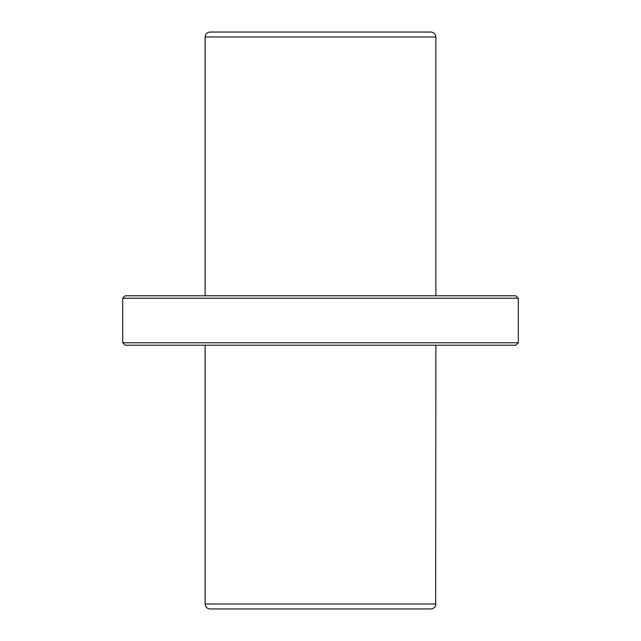 <?xml version="1.0" encoding="UTF-8"?>
<svg xmlns="http://www.w3.org/2000/svg" width="641" height="641" viewBox="0 0 641 641"><rect width="100%" height="100%" fill="white"/><g stroke="black" fill="none" stroke-linecap="round" stroke-linejoin="round"><path stroke-width="0.96" d="M205.12 345.227L205.12 604.006C205.416 607.011 207.059 608.654 210.064 608.95L430.936 608.95C435.616 608.101 435.72 605.096 435.648 605.497L435.88 345.227M518.297 298.249L122.703 298.249L122.703 342.751L518.297 342.751L518.297 298.249L515.821 295.773L125.179 295.773L122.703 298.249M518.297 342.751L515.821 345.227L125.179 345.227L122.703 342.751M210.064 32.05L430.936 32.05C433.941 32.346 435.584 33.989 435.88 36.994L205.12 36.994C205.416 33.989 207.059 32.346 210.064 32.05M205.12 295.773L205.12 36.994M205.12 604.006L435.88 604.006M435.88 295.773L435.88 36.994"/></g></svg>
